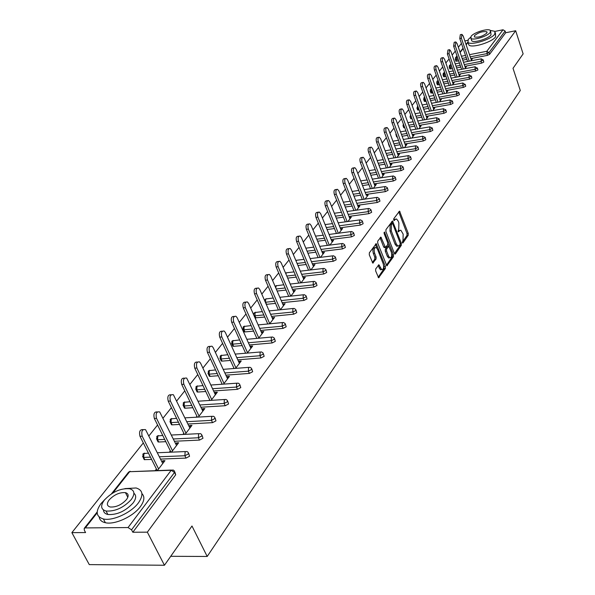 <?xml version="1.0" encoding="UTF-8"?>
<svg xmlns="http://www.w3.org/2000/svg" width="595" height="595" viewBox="0 0 595 595"><rect width="100%" height="100%" fill="white"/><g stroke="black" fill="none" stroke-linecap="round" stroke-linejoin="round"><path stroke-width="0.89" d="M402.309 242.582L402.979 242.916L408.222 235.3L408.259 233.396L399.543 211.128L393.741 218.767L393.712 220.12L394.396 220.47L395.095 219.496L396.538 218.967L398.189 221.109L398.881 222.917L398.747 229.06L398.025 231.395L398.702 231.738L399.394 230.748L400.852 230.213L403.15 234.11L403.023 240.246L402.309 242.582M375.698 268.903L375.646 270.911L378.591 277.776L385.381 268.494L385.434 266.508L376.248 243.712L369.339 252.816L369.287 254.831L372.79 263.079L376.055 259.026L376.107 257.025L374.627 253.277C373.734 249.528 374.233 247.594 376.144 247.468L377.505 249.231L383.217 263.816C384.11 267.579 383.604 269.513 381.693 269.617L378.933 264.834L375.698 268.903M515.672 30.739L523.131 53.885L513.016 68.306L520.283 90.514L207.194 556.466L191.984 526.002L164.451 565.25L147.344 532.161L515.672 30.739L505.676 32.747L505.125 31.052L488.993 52.591L489.566 54.331L505.676 32.747M394.388 253.515L395.37 253.983L401.32 245.326L401.365 243.4L392.507 220.968L385.954 229.633L385.91 231.589L394.388 253.515M393.451 256.765L386.839 265.816L377.699 243.065L377.751 241.079L380.934 237.16L385.441 247.453L387.687 244.798L387.732 242.834L384.117 233.523L384.489 232.028L393.496 254.816L393.451 256.765L392.179 256.921L386.4 265.303M170.728 556.303L207.194 556.466M495.01 31.401L503.006 29.78L505.125 31.052M467.67 40.378L464.851 40.951M164.451 565.25L89.28 564.61L71.869 532.644L143.313 442.925M147.344 532.161L132.826 532.25L131.554 529.818L128.044 527.549L85.316 527.921L84.237 528.36L84.297 530.175L85.583 532.555L71.869 532.644M148.951 435.845L157.571 425.009M163.075 418.099L171.39 407.664M176.767 400.911L184.785 390.848M190.036 384.251L197.763 374.538M202.895 368.089L210.362 358.718M215.383 352.418L222.589 343.367M227.498 337.201L234.46 328.462M239.264 322.423L245.988 313.982M250.696 308.069L257.196 299.902M261.807 294.116L268.092 286.225M272.607 280.557L278.683 272.919M283.108 267.363L288.999 259.97M293.335 254.526L299.032 247.371M303.286 242.031L308.798 235.099M312.97 229.863L318.318 223.147M322.408 218.008L327.585 211.508M331.608 206.458L336.621 200.158M340.571 195.205L345.435 189.091M349.31 184.227L354.025 178.299M357.833 173.524L362.414 167.775M366.148 163.082L370.596 157.496M374.27 152.885L378.576 147.471M382.191 142.934L386.378 137.676M389.926 133.221L393.994 128.111M397.49 123.723L401.439 118.769M404.868 114.456L408.705 109.636M412.09 105.389L415.816 100.704M419.14 96.531L422.77 91.98M426.042 87.867L429.568 83.441M432.788 79.395L436.217 75.089M439.393 71.102L442.725 66.923M445.848 62.996L449.091 58.92M452.17 55.052L455.324 51.096M458.358 47.28L461.43 43.428M471.039 59.188L472.289 58.95L470.831 60.854M174.833 471.917L175.711 474.795L174.536 472.43L131.554 529.818M132.826 532.25L175.711 474.795M489.566 54.331L487.387 55.38L470.831 58.585M466.852 59.351L462.754 60.147M458.7 60.928L455.822 61.025M188.697 453.412L189.56 456.246L186.019 458.09L160.546 459.095M151.606 459.444L144.258 459.66L143.737 458.626M202.121 435.488L202.969 438.277L199.496 440.084L174.447 441.267M165.804 441.676L158.709 442.011L158.084 441.951L157.593 440.969M215.13 418.121L215.963 420.873L212.549 422.643L187.908 423.99M179.549 424.443L172.156 424.845L171.494 424.778L171.033 423.848M227.744 401.283L228.562 403.99L225.208 405.731L200.954 407.225M192.854 407.724L185.194 408.2L184.495 408.125L184.071 407.24M239.978 384.95L240.782 387.628L237.479 389.323L213.612 390.96M205.758 391.503L197.852 392.046L197.124 391.971L196.714 391.123M251.849 369.101L252.637 371.741L249.394 373.407L225.884 375.17M218.268 375.743L210.139 376.36L209.373 376.278L209.001 375.475M263.377 353.72L264.15 356.323L260.96 357.952L237.799 359.841M230.399 360.444L222.069 361.12L221.28 361.046L220.931 360.272M274.57 338.778L275.329 341.344L272.19 342.943L249.372 344.944M242.18 345.576L233.664 346.32L232.853 346.238L232.519 345.509M285.444 324.26L286.188 326.789L283.101 328.366L260.61 330.463M253.619 331.118L244.932 331.928L244.099 331.846L243.786 331.155M296.02 310.144L296.749 312.65L293.707 314.19L271.528 316.391M264.73 317.061L255.039 317.849L254.102 315.737L254.958 315.819L255.895 317.938M306.299 296.422L307.013 298.891L304.023 300.408L282.149 302.691M275.53 303.383L266.27 304.335M316.295 283.071L317.001 285.511L314.048 287.006L292.48 289.371M286.031 290.077L277.129 291.052M326.03 270.085L326.722 272.495L323.814 273.96L302.535 276.4M296.243 277.121L287.683 278.103M335.506 257.434L336.182 259.822L333.319 261.257L312.316 263.771M306.187 264.5L297.946 265.489M344.728 245.118L345.397 247.475L342.571 248.888L321.843 251.462M315.863 252.206L307.92 253.195M353.713 233.121L354.375 235.449L351.593 236.84L331.125 239.473M325.287 240.231L317.633 241.213M362.474 221.429L363.121 223.727L360.377 225.096L340.169 227.788M334.464 228.547L327.086 229.536M371.012 210.035L371.644 212.303L368.945 213.65L348.982 216.394M343.412 217.16L336.294 218.142M379.335 198.916L379.96 201.17L377.297 202.493L357.58 205.282M352.128 206.056L345.264 207.023M387.457 188.072L388.074 190.296L385.441 191.605L365.962 194.439M360.63 195.212L354.003 196.179M395.385 177.496L395.987 179.697L393.392 180.977L374.143 183.855M368.93 184.636L362.526 185.595M403.12 167.173L403.715 169.344L401.156 170.609L382.124 173.524M377.022 174.305L370.834 175.257M410.669 157.087L411.257 159.244L408.728 160.486L389.918 163.439M384.92 164.22L378.941 165.157M418.047 147.248L418.62 149.375L416.128 150.602L397.534 153.584M392.633 154.365L386.854 155.295M380.912 153.696L381.626 155.548M425.247 137.631L425.819 139.736L423.357 140.941L404.964 143.953M400.167 144.741L394.574 145.656M389.651 146.4L389.145 145.976M432.29 128.23L432.848 130.312L430.416 131.51L412.231 134.544M407.53 135.333L402.116 136.24M397.304 137.029L396.486 136.619M439.17 119.045L439.72 121.112L437.318 122.28L419.334 125.344M414.722 126.133L409.479 127.025M404.771 127.828L403.663 127.471M445.893 110.068L446.436 112.105L444.063 113.266L426.273 116.352M421.751 117.141L416.671 118.018M412.06 118.822L410.691 118.524M452.475 101.284L453.011 103.307L450.668 104.445L433.063 107.554M428.623 108.342L423.707 109.212M419.178 110.008L417.556 109.77M458.909 92.694L459.437 94.694L457.116 95.825L439.705 98.948M435.347 99.737L430.579 100.592M426.139 101.388L424.28 101.21M465.201 84.297L465.721 86.275L463.431 87.383L446.198 90.529M441.921 91.31L437.303 92.158M432.937 92.946L430.854 92.827M471.359 76.071L471.872 78.034L469.611 79.128L452.557 82.288M448.355 83.069L443.87 83.895M439.593 84.691L437.295 84.631M477.391 68.023L477.897 69.965L475.665 71.043L458.775 74.219M454.654 74.992L450.303 75.81M446.101 76.606L443.602 76.599M483.296 60.14L483.795 62.066L481.586 63.13L464.866 66.32M460.82 67.094L456.596 67.897M452.468 68.685L449.775 68.73M465.082 66.945L466.361 66.7L464.821 68.715M458.998 74.858L460.307 74.613L458.686 76.733M452.78 82.943L454.126 82.69L452.416 84.929M446.436 91.199L447.812 90.946L446.005 93.303M439.943 99.64L441.356 99.387L439.46 101.864M433.316 108.26L434.759 108.007L432.766 110.611M426.533 117.074L428.021 116.821L425.923 119.558M419.601 126.088L421.126 125.828L418.917 128.713M412.514 135.303L414.075 135.043L411.755 138.07M405.255 144.734L406.861 144.473L404.429 147.649M397.832 154.388L399.483 154.12L396.932 157.452M390.231 164.257L391.927 163.997L389.249 167.493M382.451 174.372L384.191 174.104L381.38 177.779M374.478 184.725L376.271 184.457L373.325 188.31M365.07 199.102L368.156 195.063L366.312 195.346M356.606 210.161L359.841 205.937L357.952 206.242M347.926 221.511L351.318 217.078L349.384 217.413M339.024 233.143L342.579 228.502L340.6 228.874M329.89 245.081L333.609 240.216L331.586 240.625M320.512 257.338L324.416 252.235L322.341 252.682M310.887 269.922L314.978 264.574L312.851 265.058M301.003 282.841L305.287 277.248L303.108 277.761M290.843 296.117L295.328 290.256L293.097 290.814M283.473 305.756L270.658 276.035L269.371 274.466C267.214 274.444 266.582 276.281 267.49 279.985L280.379 309.772L285.102 303.621L282.811 304.224M269.669 323.799L274.592 317.366L272.242 318.013M258.624 338.235L263.786 331.489L261.763 331.675L261.369 332.188M247.26 353.088L252.667 346.022L250.621 346.201L250.19 346.766M245.49 352.895L245.207 353.266M235.561 368.387L241.228 360.972L239.168 361.143L238.677 361.775M233.88 368.037L233.485 368.543M223.504 384.132L229.454 376.367L227.372 376.523L226.829 377.223M221.92 383.619L221.414 384.288M211.091 400.368L217.324 392.217L215.219 392.365L214.631 393.131M209.611 399.676L208.979 400.502M198.291 417.095L204.829 408.557L202.702 408.683L202.055 409.531M196.923 416.225L196.157 417.221M185.09 434.35L191.947 425.388L189.805 425.507L189.091 426.437M183.84 433.279L182.933 434.462M171.472 452.155L178.664 442.754L176.499 442.859L175.718 443.87M170.349 450.876L169.292 452.245M157.407 470.533L164.956 460.671L162.77 460.753L161.922 461.861M156.418 469.031L155.213 470.608M366.319 195.331L356.219 169.367L354.858 167.701C353.341 167.902 352.954 169.493 353.72 172.483L364.147 199.236M357.989 206.197L358.547 207.618M349.451 217.331L350.024 218.767M340.697 228.748L341.277 230.198M331.713 240.462L332.308 241.92M322.497 252.473L323.107 253.953M313.044 264.805L313.662 266.292M303.331 277.471L303.963 278.973M293.365 290.472L294.004 291.989M283.116 303.829L283.778 305.361M272.584 317.559L273.261 319.106M261.763 331.675L262.447 333.237M250.621 346.201L251.328 347.77M239.168 361.143L239.889 362.727M227.372 376.523L228.108 378.123M215.219 392.365L215.978 393.979M202.702 408.683L203.483 410.312M189.805 425.507L190.593 427.151M176.499 442.859L177.31 444.517M162.77 460.753L163.603 462.434M399.766 230.354L398.137 230.912L399.394 230.748M395.452 219.116L393.83 219.667L395.095 219.496M402.235 242.329L406.973 235.456L407.01 233.552L398.732 211.805M392.41 223.497L391.688 221.638M394.44 253.634L400.063 245.482L400.249 244.129M400.13 244.448L400.152 243.095L392.826 223.98L392.142 223.623L391.398 224.665L391.257 230.875L396.3 243.98L397.884 246.047L399.401 245.497L400.13 244.448M392.217 223.542L390.87 223.794L392.142 223.623M397.817 246.018L396.62 246.204L395.035 244.136L389.985 231.038L390.127 224.836L390.87 223.794M384.541 247.565L383.663 246.955L380.093 237.814M387.91 243.853L388.885 246.36M391.718 253.656L392.224 254.965L393.496 254.816M388.542 256.051L389.859 257.776C391.696 257.642 392.179 255.738 391.309 252.064L388.84 246.33L386.601 248.993L386.557 250.964L388.542 256.051L387.263 256.207L388.58 257.925L389.591 257.806M388.468 246.382L387.07 246.665L388.349 246.508M387.263 256.207L385.277 251.112L385.329 249.149L387.07 246.665M392.179 256.921L392.224 254.965M381.477 269.647L380.406 269.766L378.078 265.489M375.081 247.602L374.85 247.624C372.946 247.751 372.44 249.684 373.34 253.433L374.627 253.277M372.358 262.581L374.761 259.182L374.813 257.181L373.34 253.433M376.866 248.07L375.4 244.359M378.16 277.263L384.102 268.642L383.619 265.303M471.366 60.154L463.178 36.012L461.936 34.369L461.393 38.229L459.771 38.556L460.307 34.696L461.608 34.436M459.771 38.556L467.581 61.486M461.393 38.229L469.202 61.173M465.416 67.927L457.094 43.591L455.844 41.94L455.279 45.86L453.635 46.187L454.208 42.275L455.495 42.014M453.635 46.187L461.586 69.325M455.279 45.86L463.215 69.02M459.347 75.87L450.884 51.334L449.627 49.682L449.032 53.647L447.373 53.974L447.968 50.01L449.255 49.757M447.373 53.974L455.465 77.335M449.032 53.647L457.109 77.03M453.145 83.977L444.547 59.24L443.268 57.589C442.249 57.871 442.04 59.21 442.65 61.605L440.977 61.932C440.374 59.537 440.583 58.198 441.602 57.916L442.881 57.663M440.977 61.932L449.21 85.524M442.65 61.605L450.876 85.211M446.808 92.262L438.061 67.324L436.782 65.666C435.726 65.948 435.51 67.302 436.128 69.734L434.447 70.061C433.829 67.629 434.045 66.268 435.101 65.986L436.373 65.74M434.447 70.061L442.829 93.884M436.128 69.734L444.502 93.579M440.33 100.726L431.442 75.58L430.148 73.921C429.062 74.197 428.831 75.572 429.456 78.049L427.76 78.369C427.136 75.892 427.366 74.516 428.452 74.241L429.716 74.003M427.76 78.369L436.306 102.429M429.456 78.049L437.994 102.124M470.556 37.359L468.243 39.471L468.005 42.386C470.987 45.726 491.187 39.515 494.75 34.138L494.951 31.349L490.377 30.442M468.391 43.539L468.905 45.042C471.895 48.403 492.08 42.208 495.628 36.816L495.427 32.792M490.689 31.461L491.009 34.889C488.421 38.764 473.903 43.219 471.753 40.817L471.389 39.746M471.099 36.295L470.928 38.37C473.07 40.765 487.603 36.295 490.191 32.435L490.347 30.419C488.197 28.017 473.806 32.428 471.099 36.295M486.777 33.127L486.881 31.818C482.917 31.066 478.782 32.331 474.475 35.611L474.364 36.942C478.35 37.686 482.493 36.414 486.777 33.127M104.683 499.674L101.024 503.586C95.267 511.611 96.055 516.735 103.389 518.966C112.73 521.257 131.324 512.689 138.442 502.842C143.722 495.092 142.956 490.131 136.129 487.974L124.935 488.599M99.216 517.062C99.648 520.015 101.708 521.897 105.382 522.722C114.731 525.043 133.287 516.482 140.383 506.62C144.436 500.968 144.942 496.632 141.915 493.597M133.905 493.255C136.5 495.404 136.233 498.632 133.124 502.946C125.478 511.187 117.059 515.039 107.881 514.504C105.047 513.849 103.575 512.34 103.448 509.974M104.378 500.053C100.272 505.795 100.83 509.454 106.051 511.038C115.237 511.559 123.663 507.699 131.324 499.473C135.191 493.88 134.648 490.302 129.68 488.755C120.659 488.079 112.224 491.842 104.378 500.053M126.49 499.577C129.003 495.955 128.654 493.642 125.426 492.638C119.588 492.221 114.158 494.661 109.123 499.949C106.498 503.638 106.862 505.981 110.194 506.999C116.092 507.349 121.529 504.88 126.49 499.577M433.71 109.376L424.666 84.021L423.365 82.355C422.249 82.631 422.004 84.029 422.643 86.543L420.933 86.863C420.293 84.349 420.539 82.95 421.662 82.675L422.911 82.445M420.933 86.863L429.635 111.161M422.643 86.543L431.338 110.863M426.942 118.219L417.749 92.649L416.433 90.983C415.28 91.251 415.027 92.671 415.674 95.23L413.949 95.55C413.302 92.984 413.555 91.571 414.715 91.303L415.95 91.072M413.949 95.55L422.822 120.093M415.674 95.23L424.54 119.796M420.025 127.263L410.669 101.477L409.345 99.811C408.155 100.072 407.887 101.507 408.549 104.118L406.809 104.43C406.147 101.827 406.415 100.391 407.612 100.124L408.839 99.9M406.809 104.43L415.853 129.227M408.549 104.118L417.586 128.937M412.952 136.508L403.425 110.506L402.094 108.84C400.859 109.093 400.584 110.551 401.261 113.206L399.505 113.519C398.829 110.863 399.111 109.406 400.346 109.153L401.558 108.937M399.505 113.519L408.72 138.576M401.261 113.206L410.468 138.285M405.716 145.976L396.017 119.744L394.678 118.078C393.399 118.331 393.109 119.803 393.793 122.511L392.031 122.815C391.339 120.116 391.636 118.636 392.916 118.383L394.106 118.174M392.031 122.815L401.432 148.14M393.793 122.511L403.194 147.85M398.308 155.659L388.431 129.204L387.085 127.531C385.768 127.776 385.456 129.279 386.162 132.031L384.377 132.335C383.671 129.584 383.983 128.081 385.307 127.843L386.482 127.635M384.377 132.335L393.972 157.928M386.162 132.031L395.749 157.645M390.722 165.566L380.666 138.888L379.32 137.214C377.951 137.452 377.624 138.97 378.338 141.781L376.538 142.086C375.824 139.275 376.152 137.75 377.52 137.519L378.673 137.326M376.538 142.086L386.334 167.946M378.338 141.781L388.126 167.671M382.957 175.718L372.708 148.802L371.362 147.136C369.941 147.352 369.599 148.899 370.328 151.77L368.513 152.067C367.784 149.196 368.127 147.657 369.547 147.434L370.678 147.248M368.513 152.067L378.517 178.21M370.328 151.77L380.324 177.935M375.006 186.109L364.564 158.954L363.21 157.288C361.745 157.504 361.381 159.073 362.124 161.996L360.295 162.294C359.551 159.363 359.908 157.794 361.381 157.586L362.481 157.407M360.295 162.294L370.507 188.727M362.124 161.996L372.329 188.451M353.72 172.483L351.868 172.766C351.11 169.783 351.489 168.192 353.014 167.991L354.084 167.827M351.868 172.766L362.303 199.496M358.517 207.67L347.659 180.032L346.305 178.374C344.728 178.56 344.327 180.173 345.1 183.23L343.233 183.513C342.46 180.456 342.861 178.842 344.446 178.656L345.479 178.5M343.233 183.513L353.899 210.541M345.1 183.23L355.758 210.28M349.957 218.848L338.89 190.973L337.529 189.314C335.892 189.485 335.468 191.129 336.257 194.245L334.375 194.528C333.587 191.404 334.011 189.76 335.654 189.597L336.658 189.448M334.375 194.528L345.286 221.868M336.257 194.245L347.16 221.615M341.18 230.325L329.89 202.188L328.537 200.545C326.834 200.686 326.387 202.359 327.191 205.55L325.294 205.825C324.491 202.635 324.937 200.961 326.64 200.82L327.6 200.679M325.294 205.825L336.45 233.478M327.191 205.55L338.339 233.233M332.181 242.083L320.66 213.694L319.307 212.058C317.544 212.184 317.068 213.88 317.894 217.145L315.975 217.413C315.157 214.148 315.625 212.452 317.395 212.326L318.318 212.199M315.975 217.413L327.391 245.4M317.894 217.145L329.303 245.155M322.951 254.154L311.185 225.512L309.846 223.884C308.002 223.98 307.503 225.706 308.344 229.053L306.41 229.313C305.57 225.966 306.075 224.248 307.913 224.144L308.783 224.025M306.41 229.313L318.102 257.635M308.344 229.053L320.021 257.397M313.468 266.545L301.457 237.636L300.125 236.022C298.214 236.096 297.686 237.844 298.541 241.272L296.593 241.525C295.737 238.097 296.265 236.349 298.177 236.275L298.995 236.17M296.593 241.525L308.56 270.19M298.541 241.272L310.501 269.966M303.74 279.263L291.468 250.093L290.144 248.487C288.159 248.532 287.601 250.309 288.471 253.827L286.5 254.072C285.63 250.562 286.195 248.784 288.181 248.74L288.939 248.643M286.5 254.072L298.772 283.094M288.471 253.827L300.728 282.87M293.744 292.331L281.204 262.886L279.895 261.302C277.828 261.309 277.24 263.116 278.125 266.724L276.139 266.969C275.254 263.362 275.842 261.555 277.917 261.54L278.609 261.458M276.139 266.969L288.716 296.347M278.125 266.724L290.695 296.139M267.49 279.985L265.489 280.215C264.582 276.511 265.206 274.674 267.371 274.704L267.988 274.63M265.489 280.215L278.386 309.973M272.912 319.552L259.814 289.557L258.542 288.01C256.296 287.943 255.634 289.81 256.557 293.618L254.534 293.841C253.611 290.04 254.273 288.166 256.527 288.233L257.062 288.173M254.534 293.841L267.772 323.985M256.557 293.618L269.743 323.695M262.06 333.743L248.658 303.465L247.416 301.94C245.073 301.829 244.367 303.725 245.304 307.645L243.266 307.86C242.329 303.941 243.028 302.044 245.378 302.156L245.832 302.111M243.266 307.86L256.862 338.391M245.304 307.645L258.803 338.005M250.889 348.343L237.182 317.775L235.962 316.28C233.523 316.116 232.779 318.05 233.731 322.081L231.671 322.282C230.711 318.251 231.462 316.324 233.909 316.488L234.274 316.451M231.671 322.282L245.638 353.229M233.731 322.081L247.535 352.723M239.398 363.359L225.364 332.508L224.181 331.043C221.63 330.82 220.842 332.784 221.816 336.934L219.733 337.127C218.759 332.984 219.548 331.021 222.106 331.237L222.366 331.214M219.733 337.127L234.088 368.498M221.816 336.934L235.947 367.874M227.573 378.822L213.196 347.681L212.051 346.245C209.388 345.963 208.547 347.963 209.537 352.24L207.439 352.418C206.45 348.149 207.291 346.149 209.953 346.431L210.109 346.416M207.439 352.418L222.203 384.229M209.537 352.24L224.017 383.47M215.383 394.753L200.656 363.314L199.556 361.916C196.774 361.567 195.889 363.597 196.893 368.007L194.766 368.179C193.769 363.768 194.654 361.745 197.436 362.095L197.473 362.087M194.766 368.179L209.968 400.435M196.893 368.007L211.723 399.543M202.828 411.167L186.674 378.078C183.773 377.647 182.836 379.714 183.848 384.266L181.706 384.422C180.687 379.922 181.616 377.847 184.495 378.204M181.706 384.422L197.369 417.147M183.848 384.266L199.057 416.098M189.887 428.08L173.398 394.738C170.371 394.232 169.374 396.329 170.401 401.037L168.236 401.179C167.195 396.605 168.162 394.478 171.129 394.805M168.236 401.179L184.376 434.387M170.401 401.037L185.99 433.175M176.537 445.529L159.705 411.941C156.544 411.338 155.481 413.473 156.522 418.337L154.343 418.464C153.279 413.815 154.276 411.636 157.34 411.933M154.343 418.464L170.988 452.178M156.522 418.337L172.52 450.779M162.762 463.535L145.574 429.694C142.272 429.002 141.149 431.167 142.198 436.202L139.996 436.313C138.91 431.576 139.944 429.345 143.105 429.62M139.996 436.313L157.177 470.541M142.198 436.202L158.612 468.957M402.555 242.968L402.979 242.916M393.979 220.529L394.396 220.47M398.278 231.79L398.702 231.738M468.02 42.438L466.16 44.803M463.178 48.574L460.128 52.449M457.109 56.287L456.365 57.217L457.362 57.023M461.423 56.235L465.521 55.439M469.5 54.658L486.814 51.282L503.006 29.78M456.967 55.893L455.532 57.715L456.365 57.217L456.93 61.27M487.387 55.38L486.814 51.282L488.993 52.591L486.807 53.647L470.251 56.86M128.044 527.549L171.189 470.281L129.628 471.701L112.909 492.913M97.186 512.853L85.316 527.921M171.382 470.057L129.628 471.701L128.572 472.162L111.533 493.761M174.536 472.43L171.189 470.281L173.138 469.998L174.261 470.757L174.536 472.43M466.264 57.633L462.166 58.429M458.113 59.217L455.227 59.322M481.586 63.13L480.998 61.382L483.222 59.939L481.348 58.831L480.998 61.382L464.279 64.58M451.873 66.96L450.289 67.257L450.318 64.892L451.077 64.662M460.218 65.361L456.001 66.164M449.173 67.019L450.289 67.257L450.891 68.983M475.665 71.043L475.063 69.28L458.172 72.471M454.045 73.252L449.701 74.07M445.491 74.866L444.108 75.126L444.718 76.867M469.611 79.128L469.009 77.35L451.94 80.526M447.745 81.307L443.26 82.14M438.976 82.936L437.801 83.159L438.418 84.906M463.431 87.383L462.813 85.591L445.573 88.752M441.297 89.533L436.671 90.38M432.312 91.184L431.353 91.355L431.985 93.125M457.116 95.825L456.491 94.017L439.065 97.156M434.714 97.944L429.94 98.807M425.499 99.603L424.771 99.737L425.41 101.522M450.668 104.445L450.028 102.623L432.416 105.746M427.976 106.535L423.06 107.412M418.53 108.216L418.04 108.297L418.687 110.097M444.063 113.266L443.416 111.429L425.618 114.53M421.096 115.318L416.017 116.204M411.398 117.007L411.822 118.859M437.318 122.28L436.656 120.428L418.664 123.507M414.053 124.296L408.81 125.195M430.416 131.51L429.746 129.636L411.554 132.692M406.846 133.481L401.432 134.396M423.357 140.941L422.666 139.059L404.273 142.086M399.476 142.874L393.875 143.797M416.128 150.602L415.429 148.698L396.828 151.695M391.934 152.491L386.14 153.421M408.728 160.486L408.021 158.567L389.204 161.535M384.206 162.323L378.219 163.268M401.156 170.609L400.428 168.675L381.395 171.605M376.293 172.394L370.097 173.346M393.392 180.977L392.655 179.028L373.4 181.921M368.179 182.71L361.775 183.669M385.441 191.605L384.69 189.634L365.204 192.49M359.871 193.271L353.244 194.238M377.297 202.493L376.531 200.508L356.807 203.312M351.355 204.092L344.483 205.067M368.945 213.65L368.164 211.649L348.194 214.408M342.616 215.182L335.498 216.163M360.377 225.096L359.581 223.08L339.366 225.788M333.661 226.554L326.276 227.543M351.593 236.84L350.775 234.802L330.307 237.457M324.461 238.216L316.808 239.205M342.571 248.888L341.746 246.828L321.01 249.424M315.023 250.175L307.079 251.172M333.319 261.257L332.471 259.182L311.46 261.711M305.332 262.447L297.084 263.444M323.814 273.96L322.951 271.863L301.658 274.325M295.373 275.054L286.805 276.043M314.048 287.006L313.171 284.886L291.587 287.273M285.139 287.987L276.236 288.969M304.023 300.408L303.115 298.274L281.242 300.579M274.615 301.278L265.645 302.223L266.56 304.32M293.707 314.19L292.785 312.04L270.599 314.257M263.801 314.933L254.958 315.819L255.121 312.509L262.336 311.601M283.101 328.366L282.156 326.194L259.658 328.314M252.667 328.976L243.98 329.794L244.932 331.928M272.19 342.943L271.223 340.749L248.398 342.772M241.206 343.412L232.682 344.163L233.664 346.32M260.96 357.952L259.97 355.736L236.803 357.647M229.402 358.257L221.065 358.949L222.069 361.12M249.394 373.407L248.383 371.168L224.865 372.961M217.242 373.541L209.113 374.158L210.139 376.36M237.479 389.323L236.446 387.062L212.564 388.728M204.71 389.279L196.796 389.829L197.852 392.046M225.208 405.731L224.144 403.447L199.883 404.972M191.783 405.478L184.123 405.961L185.194 408.2M212.549 422.643L211.463 420.338L186.808 421.714M178.448 422.175L171.055 422.591L172.156 424.845M199.496 440.084L198.38 437.764L173.316 438.976M164.674 439.393L157.578 439.735L158.709 442.011M186.019 458.09L184.874 455.748L159.386 456.781M150.446 457.139L143.685 457.414L144.845 459.712M477.302 68.202L475.078 66.856L475.063 69.28L477.302 68.202M442.992 74.866L444.108 75.126L444.145 72.731L444.681 72.538M471.27 76.257L469.024 74.896L469.009 77.35L471.27 76.257M436.678 82.883L437.801 83.159L438.136 80.556M465.104 84.483L462.836 83.107L462.813 85.591L465.104 84.483M430.23 91.072L431.353 91.355L431.472 88.819M458.805 92.887L458.819 92.448L456.514 91.504L456.491 94.017L458.805 92.887M423.64 99.439L424.771 99.737L424.711 97.409M452.371 101.485L452.379 101.031L450.058 100.079L450.028 102.623L452.371 101.485M416.909 107.992L418.04 108.297L417.854 106.349M445.789 110.268L445.796 109.792L443.446 108.848L443.416 111.429L445.789 110.268M410.022 116.724L411.167 117.051L410.922 115.705M439.058 119.253L439.065 118.762L436.693 117.817L436.656 120.428L439.058 119.253M402.994 125.657L404.094 126.006M432.178 128.446L432.178 127.932L429.783 126.988L429.746 129.636L432.178 128.446M395.801 134.797L396.62 135.184M425.135 137.847L425.135 137.311L422.718 136.374L422.666 139.059L425.135 137.847M388.438 144.139L388.952 144.54M417.928 147.471L417.921 146.913L416.009 145.768L415.481 145.983L415.429 148.698L417.928 147.471M381.045 154.001L380.867 153.503M410.55 157.325L410.543 156.745L408.631 155.6L408.073 155.816L408.021 158.567L410.55 157.325M402.994 167.411L402.979 166.808L401.075 165.655L400.487 165.879L400.428 168.675L402.994 167.411M395.251 177.741L395.236 177.109L393.34 175.964L392.722 176.194L392.655 179.028L395.251 177.741M387.323 188.332L387.308 187.67L385.411 186.525L384.764 186.756L384.69 189.634L387.323 188.332M379.201 199.184L379.171 198.492L377.289 197.347L376.605 197.585L376.531 200.508L379.201 199.184M370.863 210.303L370.834 209.581L368.959 208.436L368.245 208.689L368.164 211.649L370.863 210.303M362.325 221.712L362.288 220.953L360.421 219.815L359.67 220.068L359.581 223.08L362.325 221.712M353.556 233.411L353.519 232.623L351.667 231.485L350.872 231.745L350.775 234.802L353.556 233.411M315.551 236.133L323.241 235.211M344.565 245.415L344.512 244.59L342.683 243.467L341.842 243.727L341.746 246.828L344.565 245.415M305.845 248.182L313.766 247.126M335.335 257.739L335.275 256.884L333.46 255.761L332.583 256.029L332.471 259.182L335.335 257.739M295.96 260.774L297.054 260.193L304.03 259.346M325.859 270.398L325.785 269.498L323.992 268.382L323.063 268.665L322.951 271.863L325.859 270.398M285.905 273.931L286.299 272.964L287.259 272.681L294.034 271.893M316.116 283.399L316.042 282.454L314.272 281.353L313.29 281.636L313.171 284.886L316.116 283.399M275.753 287.854L276.184 285.793L283.763 284.774M306.113 296.756L306.023 295.774L304.283 294.681L303.249 294.971L303.115 298.274L306.113 296.756M265.355 302.238L265.794 298.965L273.202 298.006M295.827 310.493L295.722 309.459L294.019 308.389L292.918 308.679L292.785 312.04L295.827 310.493M285.243 324.617L285.131 323.531L283.465 322.475L282.305 322.773L282.156 326.194L285.243 324.617M242.812 329.08L243.98 329.794L244.151 326.432L251.15 325.577M274.362 339.15L274.236 338.012L272.607 336.978L271.38 337.276L271.223 340.749L274.362 339.15M231.522 343.419L232.682 344.163L232.868 340.742L239.644 339.946M263.161 354.107L263.02 352.909L261.436 351.898L260.134 352.203L259.97 355.736L263.161 354.107M219.905 358.175L221.065 358.949L221.258 355.468L227.788 354.732M251.626 369.502L251.469 368.253L249.937 367.264L248.561 367.569L248.383 371.168L251.626 369.502M207.953 373.363L208.347 374.084L209.113 374.158L209.314 370.618L215.569 369.941M239.748 385.367L239.569 384.058L238.089 383.098L236.639 383.396L236.446 387.062L239.748 385.367M195.643 388.989L196.796 389.829L197.012 386.222L202.977 385.597M227.498 401.714L227.305 400.338L225.892 399.409L224.345 399.714L224.144 403.447L227.498 401.714M182.963 405.098L184.123 405.961L184.346 402.287L189.983 401.729M214.877 418.568L214.661 417.125L213.308 416.232L211.679 416.537L211.463 420.338L214.877 418.568M169.902 421.691L171.055 422.591L171.293 418.85L176.581 418.345M201.854 435.957L201.623 434.439L200.337 433.584L198.604 433.881L198.38 437.764L201.854 435.957M156.433 438.798L157.578 439.735L157.831 435.919L162.74 435.473M188.414 453.896L188.161 452.312L186.956 451.501L185.119 451.791L184.874 455.748L188.414 453.896M142.54 456.439L143.685 457.414L143.953 453.531L148.438 453.13M398.806 211.969L400.063 211.798M407.01 233.552L408.259 233.396M406.973 235.456L408.222 235.3M391.763 221.809L393.027 221.638M400.264 243.534L401.365 243.4M400.063 245.482L401.32 245.326M394.73 254.058L395.37 253.983M390.127 224.836L391.398 224.665M389.985 231.038L391.257 230.875M395.035 244.136L396.3 243.98M386.683 265.712L387.345 265.638M380.168 237.985L381.447 237.829M383.663 246.955L384.935 246.799M384.006 232.608L384.853 232.496M385.329 249.149L386.601 248.993M385.277 251.112L386.557 250.964M378.137 265.63L379.432 265.482M379.097 268.055L380.384 267.906M374.813 257.181L376.107 257.025M374.761 259.182L376.055 259.026M372.641 262.983L373.325 262.901M375.475 244.538L376.761 244.374M384.147 266.657L385.434 266.508M384.102 268.642L385.381 268.494M378.435 277.664L379.127 277.59M467.789 42.178L466.026 44.409M463.051 48.188L459.995 52.062M97.193 511.938L84.237 528.36M455.889 61.218L455.301 59.507L455.532 57.715M481.124 58.875L463.483 62.274M459.429 63.048L455.205 63.866M450.46 64.773L449.478 65.391L449.247 67.213L449.842 68.938M475.204 66.744L457.369 70.128M453.241 70.909L448.89 71.735M444.287 72.605L443.297 73.222L443.067 75.074L443.677 76.807M469.15 74.777L451.114 78.153M446.912 78.934L442.427 79.775M437.98 80.6L436.983 81.225L436.752 83.099L437.377 84.854M462.97 82.988L444.733 86.349M440.456 87.138L435.83 87.986M431.464 88.789L430.535 89.399L430.311 91.295L430.936 93.065M456.648 91.377L438.21 94.724M433.852 95.512L429.077 96.375M424.644 97.223L423.945 97.751L423.729 99.677L424.369 101.455M450.192 99.953L431.539 103.277M427.098 104.073L422.175 104.951M417.683 105.873L416.998 108.238L417.653 110.03M443.587 108.714L424.718 112.024M420.189 112.819L415.109 113.712M410.572 114.753L410.126 116.984L410.788 118.792M436.834 117.684L417.742 120.971M413.131 121.767L407.88 122.667M403.321 123.894L403.098 125.924L403.767 127.754M429.925 126.847L410.61 130.119M405.902 130.907L400.48 131.83M396.597 136.917L395.928 133.317M422.859 136.233L403.306 139.475M398.509 140.264L392.908 141.194M389.256 146.288L388.401 143.083M415.63 145.835L395.839 149.048M390.937 149.843L385.151 150.78M408.222 155.659L388.185 158.843M383.187 159.638L377.2 160.59M400.643 165.722L380.354 168.876M375.244 169.664L369.056 170.631M392.879 176.031L372.329 179.147M367.115 179.935L360.704 180.91M384.92 186.592L364.11 189.671M358.778 190.459L352.143 191.434M376.769 197.421L355.676 200.448M350.224 201.236L343.352 202.218M368.409 208.518L347.041 211.5M341.463 212.281L334.338 213.27M359.841 219.897L338.176 222.828M332.464 223.601L325.086 224.598M351.043 231.567L329.08 234.445M342.021 243.548L319.753 246.367M332.754 255.843L310.166 258.594M296.414 260.231L295.819 260.439M323.241 268.471L300.326 271.156M286.574 272.711L285.593 273.187M313.468 281.442L290.219 284.053M276.474 285.533L275.128 286.403M303.428 294.778L279.821 297.299M266.099 298.697L264.448 300.163M293.104 308.478L269.141 310.91M255.434 312.226L254.132 313.007L253.73 314.933M282.491 322.572L258.148 324.907M244.478 326.134L243.154 326.923L243.139 329.712L244.099 331.846M271.565 337.067L246.836 339.299M233.203 340.437L231.864 341.233L231.871 344.081L232.853 346.238M260.327 351.995L235.189 354.107M221.615 355.148L220.247 355.959L220.276 358.867L221.28 361.046M248.755 367.36L223.192 369.346M209.685 370.283L208.295 371.109L208.347 374.084L209.373 376.278M236.825 383.187L210.838 385.039M197.406 385.872L195.986 386.705L196.067 389.755L197.124 391.971M224.538 399.498L198.09 401.201M184.755 401.923L183.312 402.77L183.424 405.894L184.495 408.125M211.872 416.314L184.948 417.861M171.717 418.464L170.252 419.326L170.386 422.524L171.494 424.778M198.797 433.666L171.39 435.034M158.285 435.518L156.79 436.395L156.954 439.668L158.084 441.951M185.313 451.568L157.377 452.75M144.421 453.107L142.904 454L143.097 457.362L144.258 459.66M130.127 471.255L128.572 472.162M396.62 246.204L397.884 246.047M380.555 237.212L380.934 237.16M384.162 247.609L385.441 247.453M388.58 257.925L389.859 257.776M378.532 264.879L378.933 264.834M380.406 269.766L381.693 269.617M375.862 243.757L376.248 243.712M468.005 42.386L468.905 45.042M471.753 40.817L470.928 38.37M487.104 32.494L486.881 31.818M103.389 518.966L105.382 522.722M107.881 514.504L106.051 511.038M127.828 497.286L125.426 492.638"/></g></svg>
